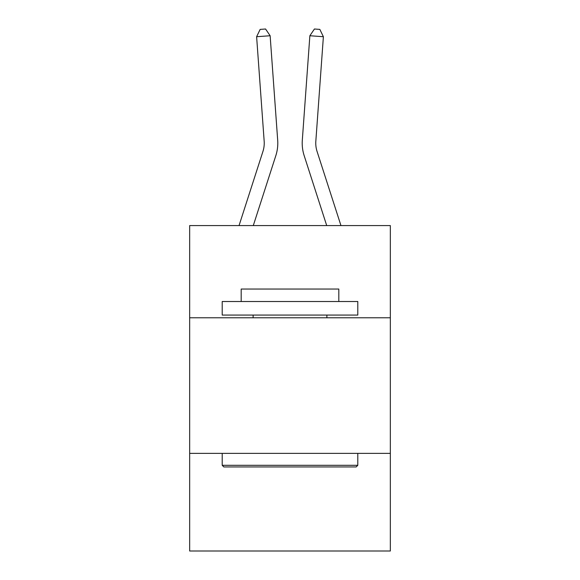 <?xml version="1.0" encoding="UTF-8"?>
<svg xmlns="http://www.w3.org/2000/svg" width="580" height="580" viewBox="0 0 580 580"><rect width="100%" height="100%" fill="white"/><g stroke="black" fill="none" stroke-linecap="round" stroke-linejoin="round"><path stroke-width="0.87" d="M390.34 317.782L390.34 225.584L189.66 225.584L189.66 317.782L390.34 317.782L390.34 551L189.66 551L189.66 317.782M390.34 453.372L189.66 453.372M277.689 140.208L270.135 35.742L277.689 140.208A40.68 40.68 134.7 0 1 275.833 155.629L253.286 225.584M239.04 225.584L262.928 151.467A27.115 27.115 -21.5 0 0 264.168 141.186L256.614 36.714L260.159 29.391L265.567 29L270.135 35.742L256.614 36.714M340.96 225.584L317.071 151.467A27.115 27.115 21.5 0 1 315.832 141.186L323.386 36.714L309.865 35.742L302.31 140.208A40.68 40.68 -134.7 0 0 304.166 155.629L326.714 225.584L304.166 155.629M223.829 466.936L222.205 465.305L357.795 465.305L356.171 466.936L223.829 466.936M357.795 301.513L357.795 315.07L222.205 315.07L222.205 301.513L357.795 301.513M241.186 301.513L241.186 289.043L338.814 289.043L338.814 301.513M357.795 453.372L357.795 465.305M222.205 453.372L222.205 465.305M326.881 315.07L326.881 317.782M253.119 315.07L253.119 317.782M262.928 151.467A27.115 27.115 -45.3 0 0 264.168 141.186A27.115 27.115 -45.3 0 1 262.928 151.467A27.115 27.115 -45.3 0 0 264.168 141.186A27.115 27.115 -45.3 0 1 262.928 151.467A27.115 27.115 -45.3 0 0 264.168 141.186A27.115 27.115 -45.3 0 1 262.928 151.467A27.115 27.115 -45.3 0 0 264.168 141.186A27.115 27.115 -45.3 0 1 262.928 151.467A27.115 27.115 -45.3 0 0 264.168 141.186A27.115 27.115 -45.3 0 1 262.928 151.467A27.115 27.115 -45.3 0 0 264.168 141.186A27.115 27.115 -45.3 0 1 262.928 151.467A27.115 27.115 -45.3 0 0 264.168 141.186A27.115 27.115 -45.3 0 1 262.928 151.467A27.115 27.115 -45.3 0 0 264.168 141.186A27.115 27.115 -45.3 0 1 262.928 151.467A27.115 27.115 -45.3 0 0 264.168 141.186A27.115 27.115 -45.3 0 1 262.928 151.467A27.115 27.115 -45.3 0 0 264.168 141.186A27.115 27.115 -45.3 0 1 262.928 151.467A27.115 27.115 -45.3 0 0 264.168 141.186A27.115 27.115 -45.3 0 1 262.928 151.467A27.115 27.115 -45.3 0 0 264.168 141.186A27.115 27.115 -45.3 0 1 262.928 151.467A27.115 27.115 -45.3 0 0 264.168 141.186A27.115 27.115 -45.3 0 1 262.928 151.467A27.115 27.115 -45.3 0 0 264.168 141.186A27.115 27.115 -45.3 0 1 262.928 151.467A27.115 27.115 -45.3 0 0 264.168 141.186A27.115 27.115 -45.3 0 1 262.928 151.467A27.115 27.115 -45.3 0 0 264.168 141.186A27.115 27.115 -45.3 0 1 262.928 151.467A27.115 27.115 -45.3 0 0 264.168 141.186A27.115 27.115 -45.3 0 1 262.928 151.467A27.115 27.115 -45.3 0 0 264.168 141.186A27.115 27.115 -45.3 0 1 262.928 151.467A27.115 27.115 -45.3 0 0 264.168 141.186A27.115 27.115 -45.3 0 1 262.928 151.467A27.115 27.115 -45.3 0 0 264.168 141.186A27.115 27.115 -45.3 0 1 262.928 151.467A27.115 27.115 -45.3 0 0 264.168 141.186A27.115 27.115 -45.3 0 1 262.928 151.467A27.115 27.115 -45.3 0 0 264.168 141.186A27.115 27.115 -45.3 0 1 262.928 151.467A27.115 27.115 -45.3 0 0 264.168 141.186A27.115 27.115 -45.3 0 1 262.928 151.467A27.115 27.115 -45.3 0 0 264.168 141.186A27.115 27.115 -45.3 0 1 262.928 151.467A27.115 27.115 -45.3 0 0 264.168 141.186A27.115 27.115 -45.3 0 1 262.928 151.467A27.115 27.115 -45.3 0 0 264.168 141.186A27.115 27.115 -45.3 0 1 262.928 151.467A27.115 27.115 -45.3 0 0 264.168 141.186A27.115 27.115 -45.3 0 1 262.928 151.467A27.115 27.115 -45.3 0 0 264.168 141.186M317.071 151.467A27.115 27.115 45.3 0 1 315.832 141.186A27.115 27.115 45.3 0 0 317.071 151.467A27.115 27.115 45.3 0 1 315.832 141.186A27.115 27.115 45.3 0 0 317.071 151.467A27.115 27.115 45.3 0 1 315.832 141.186A27.115 27.115 45.3 0 0 317.071 151.467A27.115 27.115 45.3 0 1 315.832 141.186A27.115 27.115 45.3 0 0 317.071 151.467A27.115 27.115 45.3 0 1 315.832 141.186A27.115 27.115 45.3 0 0 317.071 151.467A27.115 27.115 45.3 0 1 315.832 141.186A27.115 27.115 45.3 0 0 317.071 151.467A27.115 27.115 45.3 0 1 315.832 141.186A27.115 27.115 45.3 0 0 317.071 151.467A27.115 27.115 45.3 0 1 315.832 141.186A27.115 27.115 45.3 0 0 317.071 151.467A27.115 27.115 45.3 0 1 315.832 141.186A27.115 27.115 45.3 0 0 317.071 151.467A27.115 27.115 45.3 0 1 315.832 141.186A27.115 27.115 45.3 0 0 317.071 151.467A27.115 27.115 45.3 0 1 315.832 141.186A27.115 27.115 45.3 0 0 317.071 151.467A27.115 27.115 45.3 0 1 315.832 141.186A27.115 27.115 45.3 0 0 317.071 151.467A27.115 27.115 45.3 0 1 315.832 141.186A27.115 27.115 45.3 0 0 317.071 151.467A27.115 27.115 45.3 0 1 315.832 141.186A27.115 27.115 45.3 0 0 317.071 151.467A27.115 27.115 45.3 0 1 315.832 141.186A27.115 27.115 45.3 0 0 317.071 151.467A27.115 27.115 45.3 0 1 315.832 141.186A27.115 27.115 45.3 0 0 317.071 151.467A27.115 27.115 45.3 0 1 315.832 141.186A27.115 27.115 45.3 0 0 317.071 151.467A27.115 27.115 45.3 0 1 315.832 141.186A27.115 27.115 45.3 0 0 317.071 151.467A27.115 27.115 45.3 0 1 315.832 141.186A27.115 27.115 45.3 0 0 317.071 151.467A27.115 27.115 45.3 0 1 315.832 141.186A27.115 27.115 45.3 0 0 317.071 151.467A27.115 27.115 45.3 0 1 315.832 141.186A27.115 27.115 45.3 0 0 317.071 151.467A27.115 27.115 45.3 0 1 315.832 141.186A27.115 27.115 45.3 0 0 317.071 151.467A27.115 27.115 45.3 0 1 315.832 141.186A27.115 27.115 45.3 0 0 317.071 151.467A27.115 27.115 45.3 0 1 315.832 141.186A27.115 27.115 45.3 0 0 317.071 151.467A27.115 27.115 45.3 0 1 315.832 141.186A27.115 27.115 45.3 0 0 317.071 151.467A27.115 27.115 45.3 0 1 315.832 141.186A27.115 27.115 45.3 0 0 317.071 151.467A27.115 27.115 45.3 0 1 315.832 141.186A27.115 27.115 45.3 0 0 317.071 151.467A27.115 27.115 45.3 0 1 315.832 141.186M323.386 36.714L319.841 29.391L314.433 29L309.865 35.742L302.31 140.208"/></g></svg>
